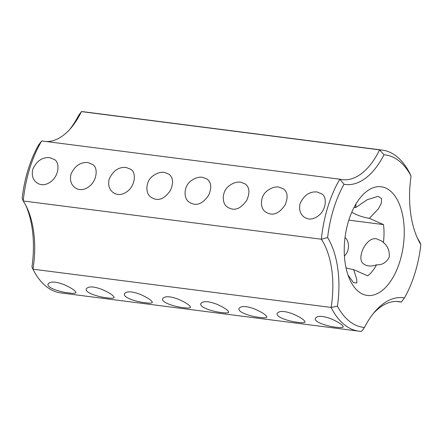 <?xml version="1.0" encoding="UTF-8"?>
<svg xmlns="http://www.w3.org/2000/svg" width="443" height="443" viewBox="0 0 443 443"><rect width="100%" height="100%" fill="white"/><g stroke="black" fill="none" stroke-linecap="round" stroke-linejoin="round"><path stroke-width="0.66" d="M382.198 150.077L84.043 111.819A91.297 49.051 -82.7 0 0 81.434 111.614L379.585 149.872A91.297 49.051 -82.7 0 1 382.198 150.077A91.297 49.051 -82.7 0 1 410.041 173.817L411.054 176.026A86.911 46.698 -82.7 0 0 384.009 154.762A77.42 41.598 -82.7 0 1 344.034 184.249L339.842 179.194L41.686 140.935L38.552 145.049A86.911 46.698 -82.7 0 0 22.15 198.359L23.219 200.961A91.297 49.051 -82.7 0 1 41.686 140.935M384.009 154.762L379.585 149.872A73.034 39.244 -82.7 0 1 342.234 179.642A73.034 39.244 -82.7 0 1 339.842 179.194A91.297 49.051 -82.7 0 0 321.374 239.22L23.219 200.961A73.034 39.244 -82.7 0 1 26.646 207.058A73.034 39.244 -82.7 0 1 32.959 269.183L31.946 266.974A77.42 41.598 -82.7 0 0 25.766 205.303M69.712 129.434A77.42 41.598 -82.7 0 0 78.527 115.562L81.434 111.614A73.034 39.244 -82.7 0 1 71.007 127.961A73.034 39.244 -82.7 0 1 46.509 141.55M411.054 176.026A77.42 41.598 -82.7 0 0 418.098 239.574A77.42 41.598 -82.7 0 0 420.85 244.641L419.781 242.039A73.034 39.244 -82.7 0 1 417.234 237.697M354.029 207.44A14.608 3.765 17.1 0 1 355.696 207.579L367.247 199.704L378.034 196.365L381.556 198.492L381.423 202.922L378.566 208.603L369.373 218.333A14.608 3.765 17.1 0 1 351.797 212.158M49.782 157.669C42.378 157.043 36.736 160.87 32.86 169.154C31.464 174.863 32.677 179.332 36.498 182.56C41.321 185.988 46.509 185.368 52.069 180.705C58.941 174.708 59.86 162.609 54.555 159.591L49.782 157.669M87.963 162.57C80.565 161.939 74.922 165.771 71.046 174.055C69.651 179.764 70.863 184.233 74.684 187.461C79.507 190.889 84.696 190.268 90.256 185.606C97.128 179.609 98.047 167.509 92.737 164.491L87.963 162.57M126.15 167.471C118.746 166.839 113.109 170.671 109.233 178.955C107.837 184.665 109.05 189.133 112.871 192.362C117.688 195.789 122.883 195.169 128.442 190.507C135.314 184.509 136.228 172.41 130.923 169.392L126.15 167.471M164.336 172.366C160.693 171.878 156.944 173.025 153.09 175.793C145.337 181.01 145.11 193.718 151.052 197.257C157.852 201.654 164.325 199.344 170.472 190.324C173.623 182.981 173.169 177.637 169.11 174.293L164.336 172.366M278.891 187.068C275.247 186.581 271.498 187.721 267.644 190.496C259.891 195.706 259.664 208.42 265.612 211.959C272.406 216.356 278.88 214.047 285.026 205.026C288.183 197.683 287.728 192.34 283.664 188.995L278.891 187.068M202.523 177.266C198.879 176.779 195.13 177.92 191.271 180.694C183.524 185.91 183.297 198.619 189.239 202.158C196.039 206.554 202.512 204.245 208.659 195.225C211.809 187.882 211.355 182.538 207.296 179.194L202.523 177.266M240.704 182.167C237.06 181.68 233.311 182.821 229.457 185.595C221.705 190.811 221.483 203.52 227.425 207.058C234.22 211.455 240.693 209.146 246.845 200.125C249.996 192.783 249.542 187.439 245.483 184.094L240.704 182.167M317.077 191.969C309.674 191.343 304.036 195.169 300.155 203.459C298.759 209.162 299.977 213.631 303.798 216.86C308.616 220.287 313.81 219.667 319.37 215.005C326.242 209.007 327.155 196.908 321.851 193.89L317.077 191.969M364.473 327.438A86.911 46.698 -82.7 0 1 337.428 306.174A77.42 41.598 -82.7 0 0 327.632 237.559L321.374 239.22A73.034 39.244 -82.7 0 1 331.109 307.442L32.959 269.183A91.297 49.051 -82.7 0 0 60.802 292.923L358.957 331.181A91.297 49.051 -82.7 0 0 361.566 331.386L364.473 327.438A77.42 41.598 -82.7 0 1 374.601 311.966A77.42 41.598 -82.7 0 1 404.448 297.951A86.911 46.698 -82.7 0 0 420.85 244.641M327.632 237.559A86.911 46.698 -82.7 0 1 344.034 184.249M348.58 220.924A54.777 29.432 97.3 0 0 350.269 280.591A54.777 29.432 97.3 0 0 390.754 281.017A54.777 29.432 97.3 0 0 400.295 206.643A54.777 29.432 97.3 0 0 361.017 196.836A54.777 29.432 97.3 0 0 348.58 220.924M373.288 313.566A73.034 39.244 -82.7 0 1 398.921 301.617A73.034 39.244 -82.7 0 1 401.314 302.065L396.491 301.45M369.373 218.333L383.511 224.601L348.824 220.149M356.017 203.869L355.696 207.579M348.01 275.048L353.536 282.689L356.798 282.966L356.798 279.361L353.603 269.593A14.608 3.765 17.1 0 1 346.022 267.838M353.603 269.593L367.745 275.856A40.169 21.585 97.3 0 0 376.539 264.798C382.06 265.13 386.274 262.655 389.181 257.372C389.823 251.153 387.896 246.192 383.4 242.493A40.169 21.585 97.3 0 0 383.511 224.601M401.314 302.065L404.448 297.951M358.957 331.181A91.297 49.051 -82.7 0 1 331.109 307.442L337.428 306.174M344.416 255.982C350.064 250.854 349.488 241.435 345.042 237.404M383.4 242.493L381.955 241.147L376.832 238.943C366.422 235.803 355.419 259.321 363.902 264.111C367.081 266.409 371.295 266.642 376.539 264.798M221.832 312.553C214.55 311.983 199.195 307.675 200.795 303.627C202.911 300.78 208.293 301.002 216.948 304.291C224.363 307.669 228.289 310.31 228.721 312.221C228.184 313.024 225.886 313.135 221.832 312.553M69.091 292.95C61.804 292.38 46.454 288.077 48.054 284.029C50.17 281.178 55.552 281.399 64.202 284.694C71.622 288.066 75.548 290.708 75.98 292.618C75.443 293.421 73.145 293.532 69.091 292.95M107.278 297.851C99.991 297.281 84.641 292.978 86.241 288.93C88.356 286.078 93.739 286.3 102.388 289.595C109.809 292.967 113.735 295.608 114.167 297.519C113.624 298.322 111.331 298.432 107.278 297.851M145.465 302.752C138.177 302.181 122.827 297.879 124.428 293.831C126.537 290.979 131.92 291.201 140.575 294.49C147.995 297.868 151.916 300.509 152.348 302.419C151.811 303.222 149.518 303.333 145.465 302.752M183.646 307.652C176.364 307.082 161.008 302.779 162.614 298.732C164.724 295.88 170.106 296.101 178.762 299.39C186.182 302.768 190.102 305.41 190.534 307.32C189.997 308.123 187.699 308.234 183.646 307.652M260.019 317.454C252.731 316.883 237.382 312.575 238.982 308.527C241.097 305.681 246.48 305.903 255.129 309.192C262.549 312.57 266.476 315.211 266.907 317.122C266.37 317.919 264.072 318.035 260.019 317.454M336.392 327.255C329.105 326.685 313.755 322.377 315.355 318.329C317.465 315.482 322.847 315.698 331.502 318.993C338.923 322.366 342.843 325.012 343.275 326.917C342.738 327.72 340.445 327.831 336.392 327.255M298.205 322.354C290.918 321.784 275.568 317.476 277.168 313.428C279.278 310.582 284.666 310.803 293.316 314.093C300.736 317.47 304.662 320.112 305.089 322.022C304.551 322.82 302.259 322.93 298.205 322.354"/></g></svg>
